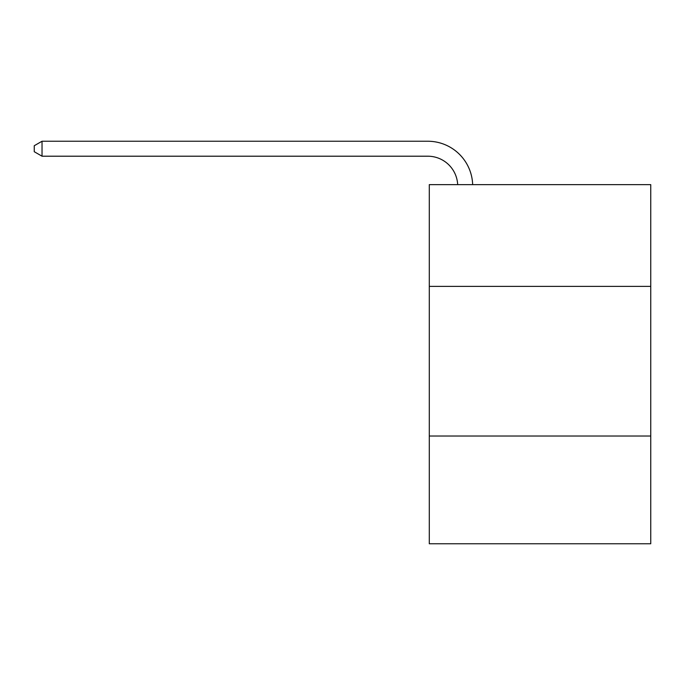 <?xml version="1.0" encoding="UTF-8"?>
<svg xmlns="http://www.w3.org/2000/svg" width="685" height="685" viewBox="0 0 685 685"><rect width="100%" height="100%" fill="white"/><g stroke="black" fill="none" stroke-linecap="round" stroke-linejoin="round"><path stroke-width="1.03" d="M650.75 286.39L650.75 184.633L429.289 184.633L429.289 286.39L650.75 286.39L650.75 543.762L429.289 543.762L429.289 286.39M650.75 436.02L429.289 436.02M427.791 156.206A29.926 29.926 0 0 1 457.683 184.633A29.926 29.926 0 0 0 427.791 156.206A29.926 29.926 0 0 1 457.683 184.633A29.926 29.926 0 0 0 427.791 156.206A29.926 29.926 0 0 1 457.683 184.633A29.926 29.926 0 0 0 427.791 156.206A29.926 29.926 0 0 1 457.683 184.633A29.926 29.926 0 0 0 427.791 156.206A29.926 29.926 0 0 1 457.683 184.633A29.926 29.926 0 0 0 427.791 156.206A29.926 29.926 0 0 1 457.683 184.633A29.926 29.926 0 0 0 427.791 156.206A29.926 29.926 0 0 1 457.683 184.633A29.926 29.926 0 0 0 427.791 156.206A29.926 29.926 0 0 1 457.683 184.633A29.926 29.926 0 0 0 427.791 156.206A29.926 29.926 0 0 1 457.683 184.633A29.926 29.926 0 0 0 427.791 156.206A29.926 29.926 0 0 1 457.683 184.633A29.926 29.926 0 0 0 427.791 156.206A29.926 29.926 0 0 1 457.683 184.633A29.926 29.926 0 0 0 427.791 156.206A29.926 29.926 0 0 1 457.683 184.633A29.926 29.926 0 0 0 427.791 156.206A29.926 29.926 0 0 1 457.683 184.633A29.926 29.926 0 0 0 427.791 156.206A29.926 29.926 0 0 1 457.683 184.633A29.926 29.926 0 0 0 427.791 156.206A29.926 29.926 0 0 1 457.683 184.633A29.926 29.926 0 0 0 427.791 156.206A29.926 29.926 0 0 1 457.683 184.633A29.926 29.926 0 0 0 427.791 156.206A29.926 29.926 0 0 1 457.683 184.633A29.926 29.926 0 0 0 427.791 156.206A29.926 29.926 0 0 1 457.683 184.633A29.926 29.926 0 0 0 427.791 156.206A29.926 29.926 0 0 1 457.683 184.633A29.926 29.926 0 0 0 427.791 156.206L42.033 156.206L34.25 151.71L34.25 145.725L42.033 141.238L427.791 141.238A44.893 44.893 0 0 1 472.659 184.633M42.033 156.206L42.033 141.238L427.791 141.238"/></g></svg>
